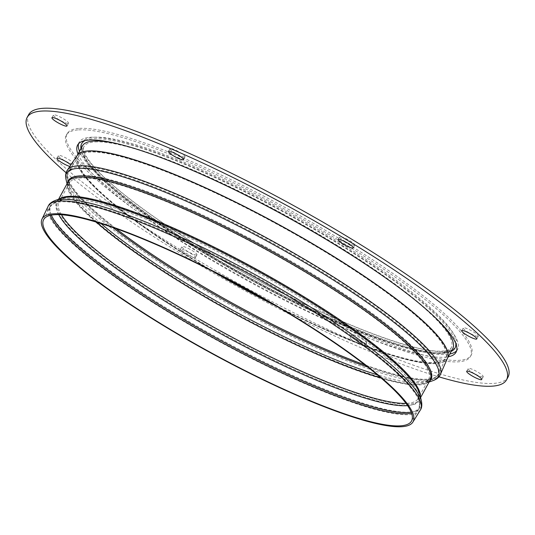 <?xml version="1.0" encoding="UTF-8"?>
<svg xmlns="http://www.w3.org/2000/svg" width="535" height="535" viewBox="0 0 535 535"><rect width="100%" height="100%" fill="white"/><g stroke="black" fill="none" stroke-linecap="round" stroke-linejoin="round"><path stroke-width="0.4" stroke-dasharray="2.67 2.01" d="M366.254 343.249A8.573 1.491 -151.3 0 0 366.716 343.055A8.573 1.491 -151.3 0 0 360.911 338.194A8.573 1.491 -151.3 0 0 352.137 334.622A8.573 1.491 -151.3 0 0 351.676 334.816A8.573 1.491 -151.3 0 0 357.48 339.678A8.573 1.491 -151.3 0 0 366.254 343.249M364.736 346.031A8.573 1.491 -151.3 0 0 365.198 345.831A8.573 1.491 -151.3 0 0 359.393 340.969A8.573 1.491 -151.3 0 0 350.619 337.398A8.573 1.491 -151.3 0 0 350.157 337.598A8.573 1.491 -151.3 0 0 355.962 342.454A8.573 1.491 -151.3 0 0 364.736 346.031M482.791 376.941A8.573 1.491 -151.3 0 0 483.245 376.74A8.573 1.491 -151.3 0 0 477.441 371.885A8.573 1.491 -151.3 0 0 468.667 368.314A8.573 1.491 -151.3 0 0 468.212 368.508A8.573 1.491 -151.3 0 0 474.01 373.37A8.573 1.491 -151.3 0 0 482.791 376.941M477.842 336.375A8.573 1.491 -151.3 0 0 478.303 336.174A8.573 1.491 -151.3 0 0 472.499 331.312A8.573 1.491 -151.3 0 0 463.725 327.741A8.573 1.491 -151.3 0 0 463.263 327.942A8.573 1.491 -151.3 0 0 469.068 332.797A8.573 1.491 -151.3 0 0 477.842 336.375M354.317 245.304A8.573 1.491 -151.3 0 0 354.772 245.104A8.573 1.491 -151.3 0 0 348.967 240.248A8.573 1.491 -151.3 0 0 340.193 236.671A8.573 1.491 -151.3 0 0 339.732 236.871A8.573 1.491 -151.3 0 0 345.536 241.733A8.573 1.491 -151.3 0 0 354.317 245.304M184.568 157.089A8.573 1.491 -151.3 0 0 185.03 156.889A8.573 1.491 -151.3 0 0 179.225 152.027A8.573 1.491 -151.3 0 0 170.451 148.456A8.573 1.491 -151.3 0 0 169.99 148.656A8.573 1.491 -151.3 0 0 175.794 153.512A8.573 1.491 -151.3 0 0 184.568 157.089M68.039 123.398A8.573 1.491 -151.3 0 0 68.493 123.197A8.573 1.491 -151.3 0 0 62.695 118.335A8.573 1.491 -151.3 0 0 53.915 114.764A8.573 1.491 -151.3 0 0 53.46 114.965A8.573 1.491 -151.3 0 0 59.258 119.82A8.573 1.491 -151.3 0 0 68.039 123.398M72.981 163.964A8.573 1.491 -151.3 0 0 73.442 163.77A8.573 1.491 -151.3 0 0 67.637 158.908A8.573 1.491 -151.3 0 0 58.863 155.337A8.573 1.491 -151.3 0 0 58.402 155.531A8.573 1.491 -151.3 0 0 64.207 160.393A8.573 1.491 -151.3 0 0 72.981 163.964M69.838 166.459A8.573 1.491 -151.3 0 0 71.463 166.746A8.573 1.491 -151.3 0 0 71.924 166.545A8.573 1.491 -151.3 0 0 70.854 164.94M79.488 151.231A215.705 37.457 -151.3 0 0 244.535 275.498A215.705 37.457 -151.3 0 0 445.989 354.444A215.705 37.457 -151.3 0 0 449.821 353.983M456.629 350.739A215.705 37.457 -151.3 0 0 457.559 349.442A215.705 37.457 -151.3 0 0 311.53 227.174A215.705 37.457 -151.3 0 0 90.716 137.261A215.705 37.457 -151.3 0 0 79.147 142.263A215.705 37.457 -151.3 0 0 78.551 143.748M77.97 154.006A215.705 37.457 -151.3 0 0 243.017 278.274A215.705 37.457 -151.3 0 0 444.471 357.226A215.705 37.457 -151.3 0 0 448.297 356.758M196.512 255.034A8.573 1.491 -151.3 0 0 196.967 254.834A8.573 1.491 -151.3 0 0 191.169 249.979A8.573 1.491 -151.3 0 0 182.388 246.401A8.573 1.491 -151.3 0 0 181.933 246.602A8.573 1.491 -151.3 0 0 187.732 251.463A8.573 1.491 -151.3 0 0 196.512 255.034M194.987 257.81A8.573 1.491 -151.3 0 0 195.449 257.609A8.573 1.491 -151.3 0 0 189.644 252.754A8.573 1.491 -151.3 0 0 180.87 249.183A8.573 1.491 -151.3 0 0 180.409 249.377A8.573 1.491 -151.3 0 0 186.213 254.239A8.573 1.491 -151.3 0 0 194.987 257.81M66.113 172.751A273.251 47.448 -151.3 0 0 438.901 376.841M28.669 114.63A273.251 47.448 -151.3 0 0 213.659 269.52A273.251 47.448 -151.3 0 0 493.377 383.414A273.251 47.448 -151.3 0 0 508.036 377.075M78.625 129.871A230.391 40.005 28.7 0 1 314.466 225.904A230.391 40.005 28.7 0 1 470.439 356.491A230.391 40.005 28.7 0 1 458.08 361.841A230.391 40.005 28.7 0 1 222.239 265.801A230.391 40.005 28.7 0 1 66.266 135.215A230.391 40.005 28.7 0 1 78.625 129.871M79.434 128.387A230.391 40.005 28.7 0 1 315.275 224.419A230.391 40.005 28.7 0 1 471.248 355.013A230.391 40.005 28.7 0 1 458.89 360.356A230.391 40.005 28.7 0 1 223.048 264.323A230.391 40.005 28.7 0 1 67.076 133.737A230.391 40.005 28.7 0 1 79.434 128.387M420.343 410.037A212.174 36.841 28.7 0 1 409.135 414.665A212.174 36.841 28.7 0 1 192.781 326.711A212.174 36.841 28.7 0 1 48.15 206.269M421.44 401.11A211.338 36.701 28.7 0 1 409.596 412.151A211.338 36.701 28.7 0 1 179.439 315.938A211.338 36.701 28.7 0 1 55.078 200.531M420.383 396.549A206.383 35.838 28.7 0 1 419.58 399.391L419.921 394.569A206.804 35.912 28.7 0 1 408.325 405.369A206.804 35.912 28.7 0 1 183.11 311.223A206.804 35.912 28.7 0 1 61.411 198.284L57.526 201.173A206.383 35.838 28.7 0 1 59.492 198.966M420.604 397.525L419.58 399.391A206.383 35.838 28.7 0 1 408.513 404.186A206.383 35.838 28.7 0 1 197.241 318.158A206.383 35.838 28.7 0 1 57.526 201.173L58.549 199.301M429.558 381.174A206.804 35.912 28.7 0 1 426.241 383.02L430.127 380.138A206.383 35.838 28.7 0 1 419.059 384.926A206.383 35.838 28.7 0 1 207.787 298.898A206.383 35.838 28.7 0 1 68.065 181.913L67.731 186.742A206.804 35.912 28.7 0 1 67.497 182.95M429.103 382.01L426.241 383.02A206.804 35.912 28.7 0 1 419.935 384.163A206.804 35.912 28.7 0 1 221.998 305.799A206.804 35.912 28.7 0 1 67.731 186.742L67.042 183.786M433.29 380.519A211.847 36.788 28.7 0 1 426.83 381.696A211.847 36.788 28.7 0 1 224.065 301.419A211.847 36.788 28.7 0 1 66.039 179.459M440.379 374.46A212.676 36.928 28.7 0 1 428.716 379.91A212.676 36.928 28.7 0 1 209.6 290.445A212.676 36.928 28.7 0 1 67.323 170.224M447.434 358.33A211.098 36.654 28.7 0 1 447.307 358.577L447.487 358.203A211.104 36.661 28.7 0 1 435.918 363.606A211.104 36.661 28.7 0 1 218.414 274.803A211.104 36.661 28.7 0 1 77.194 155.471L76.973 155.825A211.098 36.654 28.7 0 1 77.114 155.585M447.407 358.396L447.307 358.577A211.098 36.654 28.7 0 1 435.985 363.479A211.098 36.654 28.7 0 1 219.885 275.485A211.098 36.654 28.7 0 1 76.973 155.825L77.073 155.645M119.499 144.243A211.098 36.654 28.7 0 1 434.152 316.513M452.71 348.706A211.098 36.654 28.7 0 1 441.382 353.608A211.098 36.654 28.7 0 1 225.288 265.614A211.098 36.654 28.7 0 1 82.377 145.961C71.068 159.845 153.699 226.666 253.824 279.999C334.275 324.09 415.929 355.307 442.692 352.759C449.821 351.569 453.165 350.218 452.71 348.706M451.272 351.334A212.816 36.955 28.7 0 1 443.609 352.993A212.816 36.955 28.7 0 1 237.433 270.951A212.816 36.955 28.7 0 1 80.939 148.583M85.038 140.565A212.816 36.955 28.7 0 1 93.097 138.719A212.816 36.955 28.7 0 1 300.182 221.269A212.816 36.955 28.7 0 1 455.813 343.557M93.906 137.234A212.816 36.955 28.7 0 1 335.846 240.262A212.816 36.955 28.7 0 1 444.418 351.508A212.816 36.955 28.7 0 1 202.484 248.481A212.816 36.955 28.7 0 1 93.906 137.234M95.11 141.922A209.386 36.36 28.7 0 1 309.451 229.201A209.386 36.36 28.7 0 1 451.206 347.884A209.386 36.36 28.7 0 1 439.971 352.746A209.386 36.36 28.7 0 1 225.63 265.467A209.386 36.36 28.7 0 1 83.881 146.784A209.386 36.36 28.7 0 1 95.11 141.922M216.615 273.238A209.386 36.36 28.7 0 1 78.478 156.648A209.386 36.36 28.7 0 1 89.706 151.793A209.386 36.36 28.7 0 1 304.047 239.071A209.386 36.36 28.7 0 1 445.802 357.755A209.386 36.36 28.7 0 1 434.567 362.61A209.386 36.36 28.7 0 1 273.158 304.194M212.087 270.931A209.399 36.36 28.7 0 1 78.618 156.421A209.399 36.36 28.7 0 1 89.559 152.04A209.399 36.36 28.7 0 1 302.522 238.523A209.399 36.36 28.7 0 1 445.916 357.514A209.399 36.36 28.7 0 1 434.44 362.877A209.399 36.36 28.7 0 1 277.538 306.762M116.048 228.626A210.971 36.634 28.7 0 1 68.747 171.173A210.971 36.634 28.7 0 1 79.768 166.76A210.971 36.634 28.7 0 1 294.337 253.891A210.971 36.634 28.7 0 1 438.807 373.778A210.971 36.634 28.7 0 1 427.244 379.181A210.971 36.634 28.7 0 1 364.923 364.883M112.644 227.428A210.556 36.561 28.7 0 1 67.704 179.071A210.556 36.561 28.7 0 1 79.508 168.07A210.556 36.561 28.7 0 1 308.809 263.922A210.556 36.561 28.7 0 1 432.715 378.907A210.556 36.561 28.7 0 1 426.295 380.071A210.556 36.561 28.7 0 1 367.766 367.104M100.995 223.55A205.514 35.684 28.7 0 1 69.396 186.354A205.514 35.684 28.7 0 1 80.919 175.62A205.514 35.684 28.7 0 1 304.729 269.179A205.514 35.684 28.7 0 1 425.666 381.408A205.514 35.684 28.7 0 1 419.4 382.545A205.514 35.684 28.7 0 1 377.309 374.828M96.4 222.132A204.671 35.537 28.7 0 1 69.57 182.736A204.671 35.537 28.7 0 1 80.551 177.988A204.671 35.537 28.7 0 1 290.064 263.3A204.671 35.537 28.7 0 1 428.622 379.315A204.671 35.537 28.7 0 1 417.641 384.063A204.671 35.537 28.7 0 1 380.98 377.937M61.498 214.769A204.671 35.537 28.7 0 1 59.024 201.996A204.671 35.537 28.7 0 1 70.005 197.248A204.671 35.537 28.7 0 1 279.517 282.56A204.671 35.537 28.7 0 1 418.076 398.568A204.671 35.537 28.7 0 1 407.102 403.323A204.671 35.537 28.7 0 1 405.991 403.37M58.743 214.642A205.514 35.684 28.7 0 1 61.98 199.903A205.514 35.684 28.7 0 1 68.246 198.766A205.514 35.684 28.7 0 1 264.945 276.642A205.514 35.684 28.7 0 1 418.25 394.95A205.514 35.684 28.7 0 1 407.576 405.624M51.347 215.13A210.041 36.474 28.7 0 1 55.647 202.15A210.041 36.474 28.7 0 1 62.053 200.986A210.041 36.474 28.7 0 1 263.086 280.581A210.041 36.474 28.7 0 1 419.768 401.497A210.041 36.474 28.7 0 1 411.154 412.117M50.15 215.384A210.462 36.547 28.7 0 1 49.695 207.012A210.462 36.547 28.7 0 1 61.137 201.822A210.462 36.547 28.7 0 1 277.411 290.037A210.462 36.547 28.7 0 1 418.885 409.135A210.462 36.547 28.7 0 1 411.582 413.261M365.198 345.831L366.716 343.055M481.727 379.522L483.245 376.74M476.779 338.949L478.303 336.174M353.254 247.879L354.772 245.104M183.505 159.664L185.03 156.889M66.975 125.972L68.493 123.197M71.924 166.545L73.442 163.77M456.041 352.217L457.559 349.442M195.449 257.609L196.967 254.834M180.409 249.377L181.933 246.602M77.622 145.045L79.147 142.263M56.884 158.313L58.402 155.531M51.935 117.74L53.46 114.965M168.465 151.432L169.99 148.656M338.214 239.647L339.732 236.871M461.738 330.717L463.263 327.942M466.687 371.29L468.212 368.508M350.157 337.598L351.676 334.816M470.439 356.491L471.248 355.013M43.516 219.872L49.695 207.012L55.647 202.15L61.98 199.903L59.024 201.996L69.57 182.736L69.396 186.354L67.704 179.071C66.661 172.464 69.309 170.578 68.747 171.173L78.478 156.648L83.881 146.784C83.052 147.453 81.353 152.743 96.073 169.093C103.101 176.697 112.658 185.337 124.755 195.007C157.497 220.901 199.114 247.812 249.618 275.739C331.292 321.094 416.19 353.735 442.585 351.047C446.478 350.967 449.353 349.917 451.206 347.884L445.916 357.514L438.807 373.778C439.008 372.982 438.84 376.225 432.715 378.907L425.666 381.408L428.622 379.315L418.076 398.568L418.25 394.95L419.768 401.497L418.885 409.135L411.375 421.272M66.266 135.215L67.076 133.737"/><path stroke-width="0.8" d="M481.266 379.716A8.573 1.491 -151.3 0 0 481.727 379.522A8.573 1.491 -151.3 0 0 475.923 374.66A8.573 1.491 -151.3 0 0 467.149 371.089A8.573 1.491 -151.3 0 0 466.687 371.29A8.573 1.491 -151.3 0 0 472.492 376.145A8.573 1.491 -151.3 0 0 481.266 379.716M476.324 339.15A8.573 1.491 -151.3 0 0 476.779 338.949A8.573 1.491 -151.3 0 0 470.974 334.087A8.573 1.491 -151.3 0 0 462.2 330.516A8.573 1.491 -151.3 0 0 461.738 330.717A8.573 1.491 -151.3 0 0 467.543 335.572A8.573 1.491 -151.3 0 0 476.324 339.15M352.792 248.079A8.573 1.491 -151.3 0 0 353.254 247.879A8.573 1.491 -151.3 0 0 347.449 243.024A8.573 1.491 -151.3 0 0 338.675 239.453A8.573 1.491 -151.3 0 0 338.214 239.647A8.573 1.491 -151.3 0 0 344.018 244.508A8.573 1.491 -151.3 0 0 352.792 248.079M183.05 159.865A8.573 1.491 -151.3 0 0 183.505 159.664A8.573 1.491 -151.3 0 0 177.7 154.802A8.573 1.491 -151.3 0 0 168.926 151.231A8.573 1.491 -151.3 0 0 168.465 151.432A8.573 1.491 -151.3 0 0 174.27 156.287A8.573 1.491 -151.3 0 0 183.05 159.865M66.514 126.173A8.573 1.491 -151.3 0 0 66.975 125.972A8.573 1.491 -151.3 0 0 61.171 121.117A8.573 1.491 -151.3 0 0 52.397 117.539A8.573 1.491 -151.3 0 0 51.935 117.74A8.573 1.491 -151.3 0 0 57.74 122.602A8.573 1.491 -151.3 0 0 66.514 126.173M70.854 164.94A8.573 1.491 -151.3 0 0 63.712 160.38A8.573 1.491 -151.3 0 0 57.345 158.113A8.573 1.491 -151.3 0 0 56.884 158.313A8.573 1.491 -151.3 0 0 61.244 162.299A8.573 1.491 -151.3 0 0 69.838 166.459M449.821 353.983A215.705 37.457 -151.3 0 0 456.629 350.739M448.297 356.758A215.705 37.457 -151.3 0 0 456.041 352.217A215.705 37.457 -151.3 0 0 310.006 229.95A215.705 37.457 -151.3 0 0 89.198 140.036A215.705 37.457 -151.3 0 0 77.622 145.045A215.705 37.457 -151.3 0 0 77.97 154.006M438.901 376.841A273.251 47.448 -151.3 0 0 491.859 386.19A273.251 47.448 -151.3 0 0 506.511 379.85A273.251 47.448 -151.3 0 0 321.528 224.967A273.251 47.448 -151.3 0 0 41.81 111.066A273.251 47.448 -151.3 0 0 27.151 117.406A273.251 47.448 -151.3 0 0 66.113 172.751M506.511 379.85L508.036 377.075A273.251 47.448 -151.3 0 0 323.046 222.192A273.251 47.448 -151.3 0 0 43.328 108.291A273.251 47.448 -151.3 0 0 28.669 114.63L27.151 117.406M78.551 143.748A215.705 37.457 -151.3 0 0 79.488 151.231M53.5 213.839A211.419 36.714 28.7 0 1 270.763 302.449A211.419 36.714 28.7 0 1 412.88 422.095A211.419 36.714 28.7 0 1 401.711 426.709A211.419 36.714 28.7 0 1 186.126 339.07A211.419 36.714 28.7 0 1 42.011 219.049A211.419 36.714 28.7 0 1 53.5 213.839M400.3 425.847A209.7 36.413 28.7 0 1 186.468 338.916A209.7 36.413 28.7 0 1 43.516 219.872A209.7 36.413 28.7 0 1 54.918 214.709A209.7 36.413 28.7 0 1 270.416 302.596A209.7 36.413 28.7 0 1 411.375 421.272A209.7 36.413 28.7 0 1 400.3 425.847M42.011 219.049L48.15 206.269A212.174 36.841 28.7 0 1 59.686 201.04A212.174 36.841 28.7 0 1 277.718 289.97A212.174 36.841 28.7 0 1 420.343 410.037C421.801 408.011 422.168 405.035 421.44 401.11A211.338 36.701 28.7 0 0 263.795 279.444A211.338 36.701 28.7 0 0 61.518 199.361A211.338 36.701 28.7 0 0 55.078 200.531L61.411 198.284A206.804 35.912 28.7 0 1 67.718 197.141A206.804 35.912 28.7 0 1 265.654 275.512A206.804 35.912 28.7 0 1 419.921 394.569L421.44 401.11M59.492 198.966A206.383 35.838 28.7 0 1 68.594 196.385A206.383 35.838 28.7 0 1 272.716 278.307A206.383 35.838 28.7 0 1 420.383 396.549M58.549 199.301L68.065 181.913A206.383 35.838 28.7 0 1 79.133 177.125A206.383 35.838 28.7 0 1 290.405 263.153A206.383 35.838 28.7 0 1 430.127 380.138L420.604 397.525M67.497 182.95A206.804 35.912 28.7 0 1 79.32 175.941A206.804 35.912 28.7 0 1 296.657 265.427A206.804 35.912 28.7 0 1 429.558 381.174M67.042 183.786L66.039 179.459A211.847 36.788 28.7 0 1 77.909 168.391A211.847 36.788 28.7 0 1 308.621 264.832A211.847 36.788 28.7 0 1 433.29 380.519C437.068 379.014 439.429 376.994 440.379 374.46A212.676 36.928 28.7 0 0 294.738 253.61A212.676 36.928 28.7 0 0 78.438 165.77A212.676 36.928 28.7 0 0 67.323 170.224L77.194 155.471A211.104 36.661 28.7 0 1 88.221 151.051A211.104 36.661 28.7 0 1 302.924 238.242A211.104 36.661 28.7 0 1 447.487 358.203L440.379 374.46M77.114 155.585A211.098 36.654 28.7 0 1 88.295 150.93A211.098 36.654 28.7 0 1 303.713 238.523A211.098 36.654 28.7 0 1 447.434 358.33M77.073 155.645L82.377 145.961A211.098 36.654 28.7 0 1 93.699 141.059A211.098 36.654 28.7 0 1 119.499 144.243M434.152 316.513A211.098 36.654 28.7 0 1 452.71 348.706L447.407 358.396M80.939 148.583A212.816 36.955 28.7 0 1 85.038 140.565M273.158 304.194A209.386 36.36 28.7 0 1 216.615 273.238M364.923 364.883A210.971 36.634 28.7 0 1 116.048 228.626M277.538 306.762A209.399 36.36 28.7 0 1 212.087 270.931M367.766 367.104A210.556 36.561 28.7 0 1 112.644 227.428M377.309 374.828A205.514 35.684 28.7 0 1 100.995 223.55M380.98 377.937A204.671 35.537 28.7 0 1 96.4 222.132M405.991 403.37A204.671 35.537 28.7 0 1 221.483 331.459A204.671 35.537 28.7 0 1 61.498 214.769M407.576 405.624A205.514 35.684 28.7 0 1 406.727 405.684A205.514 35.684 28.7 0 1 219.143 332.864A205.514 35.684 28.7 0 1 58.743 214.642M411.154 412.117A210.041 36.474 28.7 0 1 407.998 412.472A210.041 36.474 28.7 0 1 212.769 336.114A210.041 36.474 28.7 0 1 51.347 215.13M411.582 413.261A210.462 36.547 28.7 0 1 407.764 413.729A210.462 36.547 28.7 0 1 211.078 336.629A210.462 36.547 28.7 0 1 50.15 215.384M455.813 343.557A212.816 36.955 28.7 0 1 451.272 351.334M412.88 422.095L420.343 410.037M429.103 382.01L433.29 380.519M66.039 179.459C65.277 175.46 65.705 172.384 67.323 170.224M48.15 206.269C49.073 203.949 51.38 202.036 55.078 200.531"/></g></svg>
